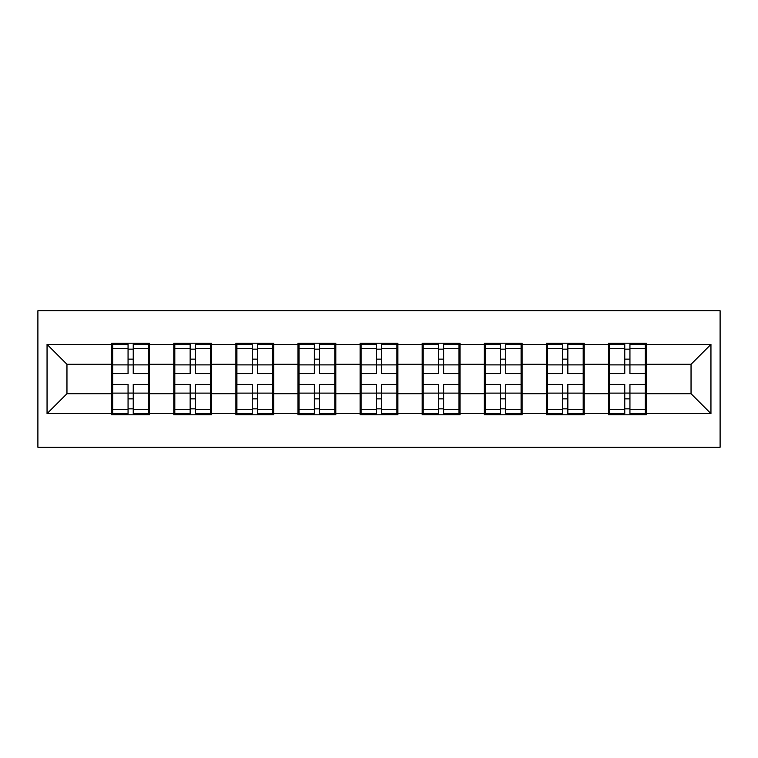 <?xml version="1.0" encoding="UTF-8"?>
<svg xmlns="http://www.w3.org/2000/svg" width="758" height="758" viewBox="0 0 758 758"><rect width="100%" height="100%" fill="white"/><g stroke="black" fill="none" stroke-linecap="round" stroke-linejoin="round"><path stroke-width="1.14" d="M37.9 447.258L720.1 447.258L720.1 310.742L37.9 310.742L37.9 447.258M646.271 376.015L645.276 376.015M609.451 376.015L608.456 376.015M608.456 381.985L609.451 381.985M645.276 381.985L646.271 381.985M584.181 376.015L583.186 376.015M547.361 376.015L546.366 376.015M546.366 381.985L547.361 381.985M583.186 381.985L584.181 381.985M522.091 376.015L521.087 376.015M485.272 376.015L484.277 376.015M484.277 381.985L485.272 381.985M521.087 381.985L522.091 381.985M459.992 376.015L458.997 376.015M423.182 376.015L422.187 376.015M422.187 381.985L423.182 381.985M458.997 381.985L459.992 381.985M397.903 376.015L396.908 376.015M361.092 376.015L360.097 376.015M360.097 381.985L361.092 381.985M396.908 381.985L397.903 381.985M335.813 376.015L334.818 376.015M299.003 376.015L298.008 376.015M298.008 381.985L299.003 381.985M334.818 381.985L335.813 381.985M273.723 376.015L272.728 376.015M236.913 376.015L235.909 376.015M235.909 381.985L236.913 381.985M272.728 381.985L273.723 381.985M211.634 376.015L210.639 376.015M174.814 376.015L173.819 376.015M173.819 381.985L174.814 381.985M210.639 381.985L211.634 381.985M691.04 393.724L691.04 364.276L646.271 364.276L646.271 393.724L691.04 393.724L710.947 413.631L710.947 344.369L646.271 344.369L646.271 343.175L608.456 343.175L608.456 364.276L584.181 364.276L584.181 393.724L608.456 393.724L608.456 364.276M710.947 413.631L646.271 413.631L646.271 414.825L608.456 414.825L608.456 413.631L584.181 413.631L584.181 414.825L546.366 414.825L546.366 413.631L522.091 413.631L522.091 414.825L484.277 414.825L484.277 413.631L459.992 413.631L459.992 414.825L422.187 414.825L422.187 413.631L397.903 413.631L397.903 414.825L360.097 414.825L360.097 413.631L335.813 413.631L335.813 414.825L298.008 414.825L298.008 413.631L273.723 413.631L273.723 414.825L235.909 414.825L235.909 413.631L211.634 413.631L211.634 414.825L173.819 414.825L173.819 413.631L149.544 413.631L149.544 414.825L111.729 414.825L111.729 413.631L47.053 413.631L47.053 344.369L111.729 344.369L111.729 364.276L66.96 364.276L66.96 393.724L111.729 393.724L111.729 364.276M608.456 344.369L584.181 344.369L584.181 343.175L546.366 343.175L546.366 344.369L522.091 344.369L522.091 343.175L484.277 343.175L484.277 344.369L459.992 344.369L459.992 343.175L422.187 343.175L422.187 344.369L397.903 344.369L397.903 343.175L360.097 343.175L360.097 344.369L335.813 344.369L335.813 343.175L298.008 343.175L298.008 344.369L273.723 344.369L273.723 343.175L235.909 343.175L235.909 344.369L211.634 344.369L211.634 343.175L173.819 343.175L173.819 344.369L149.544 344.369L149.544 343.175L111.729 343.175L111.729 344.369M608.456 393.724L608.456 413.631M584.181 393.724L584.181 413.631M584.181 344.369L584.181 364.276M522.091 393.724L546.366 393.724L546.366 364.276L522.091 364.276L522.091 413.631M546.366 393.724L546.366 413.631M546.366 344.369L546.366 364.276M522.091 344.369L522.091 364.276M459.992 393.724L484.277 393.724L484.277 364.276L459.992 364.276L459.992 413.631M484.277 393.724L484.277 413.631M484.277 344.369L484.277 364.276M459.992 344.369L459.992 364.276M397.903 393.724L422.187 393.724L422.187 364.276L397.903 364.276L397.903 413.631M422.187 393.724L422.187 413.631M422.187 344.369L422.187 364.276M397.903 344.369L397.903 364.276M335.813 393.724L360.097 393.724L360.097 364.276L335.813 364.276L335.813 413.631M360.097 393.724L360.097 413.631M360.097 344.369L360.097 364.276M335.813 344.369L335.813 364.276M273.723 393.724L298.008 393.724L298.008 364.276L273.723 364.276L273.723 413.631M298.008 393.724L298.008 413.631M298.008 344.369L298.008 364.276M273.723 344.369L273.723 364.276M211.634 393.724L235.909 393.724L235.909 364.276L211.634 364.276L211.634 413.631M235.909 393.724L235.909 413.631M235.909 344.369L235.909 364.276M211.634 344.369L211.634 364.276M149.544 393.724L173.819 393.724L173.819 364.276L149.544 364.276L149.544 413.631M173.819 393.724L173.819 413.631M173.819 344.369L173.819 364.276M149.544 344.369L149.544 364.276M149.544 376.015L148.549 376.015M112.724 376.015L111.729 376.015M111.729 381.985L112.724 381.985M148.549 381.985L149.544 381.985M111.729 393.724L111.729 413.631M66.96 393.724L47.053 413.631M47.053 344.369L66.96 364.276M646.271 393.724L646.271 413.631M646.271 344.369L646.271 364.276M710.947 344.369L691.04 364.276M148.549 384.372L148.549 413.83L133.228 413.83L133.228 384.372L148.549 384.372L148.549 344.17L133.228 344.17L133.228 348.547L148.549 348.547M112.724 364.892L128.055 364.892L128.055 344.17L112.724 344.17L112.724 384.372L128.055 384.372L128.055 413.83L112.724 413.83L112.724 409.453L128.055 409.453M128.055 359.131L133.228 359.131M133.228 349.144L128.055 349.144M128.055 364.93L133.228 364.93M128.055 364.892L128.055 373.628L112.724 373.628M112.724 348.547L128.055 348.547M128.055 393.07L133.228 393.07M128.055 408.856L133.228 408.856M128.055 398.869L133.228 398.869M112.724 384.372L112.724 409.453M133.228 409.453L148.549 409.453M133.228 348.547L133.228 373.628L148.549 373.628M210.639 384.372L210.639 413.83L195.318 413.83L195.318 384.372L210.639 384.372L210.639 344.17L195.318 344.17L195.318 348.547L210.639 348.547M174.814 364.892L190.144 364.892L190.144 344.17L174.814 344.17L174.814 384.372L190.144 384.372L190.144 413.83L174.814 413.83L174.814 409.453L190.144 409.453M190.144 359.131L195.318 359.131M195.318 349.144L190.144 349.144M190.144 364.93L195.318 364.93M190.144 364.892L190.144 373.628L174.814 373.628M174.814 348.547L190.144 348.547M190.144 393.07L195.318 393.07M190.144 408.856L195.318 408.856M190.144 398.869L195.318 398.869M174.814 384.372L174.814 409.453M195.318 409.453L210.639 409.453M195.318 348.547L195.318 373.628L210.639 373.628M272.728 384.372L272.728 413.83L257.407 413.83L257.407 384.372L272.728 384.372L272.728 344.17L257.407 344.17L257.407 348.547L272.728 348.547M236.913 364.892L252.234 364.892L252.234 344.17L236.913 344.17L236.913 384.372L252.234 384.372L252.234 413.83L236.913 413.83L236.913 409.453L252.234 409.453M252.234 359.131L257.407 359.131M257.407 349.144L252.234 349.144M252.234 364.93L257.407 364.93M252.234 364.892L252.234 373.628L236.913 373.628M236.913 348.547L252.234 348.547M252.234 393.07L257.407 393.07M252.234 408.856L257.407 408.856M252.234 398.869L257.407 398.869M236.913 384.372L236.913 409.453M257.407 409.453L272.728 409.453M257.407 348.547L257.407 373.628L272.728 373.628M334.818 384.372L334.818 413.83L319.497 413.83L319.497 384.372L334.818 384.372L334.818 344.17L319.497 344.17L319.497 348.547L334.818 348.547M299.003 364.892L314.324 364.892L314.324 344.17L299.003 344.17L299.003 384.372L314.324 384.372L314.324 413.83L299.003 413.83L299.003 409.453L314.324 409.453M314.324 359.131L319.497 359.131M319.497 349.144L314.324 349.144M314.324 364.93L319.497 364.93M314.324 364.892L314.324 373.628L299.003 373.628M299.003 348.547L314.324 348.547M314.324 393.07L319.497 393.07M314.324 408.856L319.497 408.856M314.324 398.869L319.497 398.869M299.003 384.372L299.003 409.453M319.497 409.453L334.818 409.453M319.497 348.547L319.497 373.628L334.818 373.628M396.908 384.372L396.908 413.83L381.587 413.83L381.587 384.372L396.908 384.372L396.908 344.17L381.587 344.17L381.587 348.547L396.908 348.547M361.092 364.892L376.413 364.892L376.413 344.17L361.092 344.17L361.092 384.372L376.413 384.372L376.413 413.83L361.092 413.83L361.092 409.453L376.413 409.453M376.413 359.131L381.587 359.131M381.587 349.144L376.413 349.144M376.413 364.93L381.587 364.93M376.413 364.892L376.413 373.628L361.092 373.628M361.092 348.547L376.413 348.547M376.413 393.07L381.587 393.07M376.413 408.856L381.587 408.856M376.413 398.869L381.587 398.869M361.092 384.372L361.092 409.453M381.587 409.453L396.908 409.453M381.587 348.547L381.587 373.628L396.908 373.628M458.997 384.372L458.997 413.83L443.676 413.83L443.676 384.372L458.997 384.372L458.997 344.17L443.676 344.17L443.676 348.547L458.997 348.547M423.182 364.892L438.503 364.892L438.503 344.17L423.182 344.17L423.182 384.372L438.503 384.372L438.503 413.83L423.182 413.83L423.182 409.453L438.503 409.453M438.503 359.131L443.676 359.131M443.676 349.144L438.503 349.144M438.503 364.93L443.676 364.93M438.503 364.892L438.503 373.628L423.182 373.628M423.182 348.547L438.503 348.547M438.503 393.07L443.676 393.07M438.503 408.856L443.676 408.856M438.503 398.869L443.676 398.869M423.182 384.372L423.182 409.453M443.676 409.453L458.997 409.453M443.676 348.547L443.676 373.628L458.997 373.628M521.087 384.372L521.087 413.83L505.766 413.83L505.766 384.372L521.087 384.372L521.087 344.17L505.766 344.17L505.766 348.547L521.087 348.547M485.272 364.892L500.593 364.892L500.593 344.17L485.272 344.17L485.272 384.372L500.593 384.372L500.593 413.83L485.272 413.83L485.272 409.453L500.593 409.453M500.593 359.131L505.766 359.131M505.766 349.144L500.593 349.144M500.593 364.93L505.766 364.93M500.593 364.892L500.593 373.628L485.272 373.628M485.272 348.547L500.593 348.547M500.593 393.07L505.766 393.07M500.593 408.856L505.766 408.856M500.593 398.869L505.766 398.869M485.272 384.372L485.272 409.453M505.766 409.453L521.087 409.453M505.766 348.547L505.766 373.628L521.087 373.628M583.186 384.372L583.186 413.83L567.856 413.83L567.856 384.372L583.186 384.372L583.186 344.17L567.856 344.17L567.856 348.547L583.186 348.547M547.361 364.892L562.682 364.892L562.682 344.17L547.361 344.17L547.361 384.372L562.682 384.372L562.682 413.83L547.361 413.83L547.361 409.453L562.682 409.453M562.682 359.131L567.856 359.131M567.856 349.144L562.682 349.144M562.682 364.93L567.856 364.93M562.682 364.892L562.682 373.628L547.361 373.628M547.361 348.547L562.682 348.547M562.682 393.07L567.856 393.07M562.682 408.856L567.856 408.856M562.682 398.869L567.856 398.869M547.361 384.372L547.361 409.453M567.856 409.453L583.186 409.453M567.856 348.547L567.856 373.628L583.186 373.628M645.276 384.372L645.276 413.83L629.945 413.83L629.945 384.372L645.276 384.372L645.276 344.17L629.945 344.17L629.945 348.547L645.276 348.547M609.451 364.892L624.772 364.892L624.772 344.17L609.451 344.17L609.451 384.372L624.772 384.372L624.772 413.83L609.451 413.83L609.451 409.453L624.772 409.453M624.772 359.131L629.945 359.131M629.945 349.144L624.772 349.144M624.772 364.93L629.945 364.93M624.772 364.892L624.772 373.628L609.451 373.628M609.451 348.547L624.772 348.547M624.772 393.07L629.945 393.07M624.772 408.856L629.945 408.856M624.772 398.869L629.945 398.869M609.451 384.372L609.451 409.453M629.945 409.453L645.276 409.453M629.945 348.547L629.945 373.628L645.276 373.628M112.724 393.108L128.055 393.108M133.228 393.108L148.549 393.108M133.228 364.892L148.549 364.892M174.814 393.108L190.144 393.108M195.318 393.108L210.639 393.108M195.318 364.892L210.639 364.892M236.913 393.108L252.234 393.108M257.407 393.108L272.728 393.108M257.407 364.892L272.728 364.892M299.003 393.108L314.324 393.108M319.497 393.108L334.818 393.108M319.497 364.892L334.818 364.892M361.092 393.108L376.413 393.108M381.587 393.108L396.908 393.108M381.587 364.892L396.908 364.892M423.182 393.108L438.503 393.108M443.676 393.108L458.997 393.108M443.676 364.892L458.997 364.892M485.272 393.108L500.593 393.108M505.766 393.108L521.087 393.108M505.766 364.892L521.087 364.892M547.361 393.108L562.682 393.108M567.856 393.108L583.186 393.108M567.856 364.892L583.186 364.892M609.451 393.108L624.772 393.108M629.945 393.108L645.276 393.108M629.945 364.892L645.276 364.892"/></g></svg>
